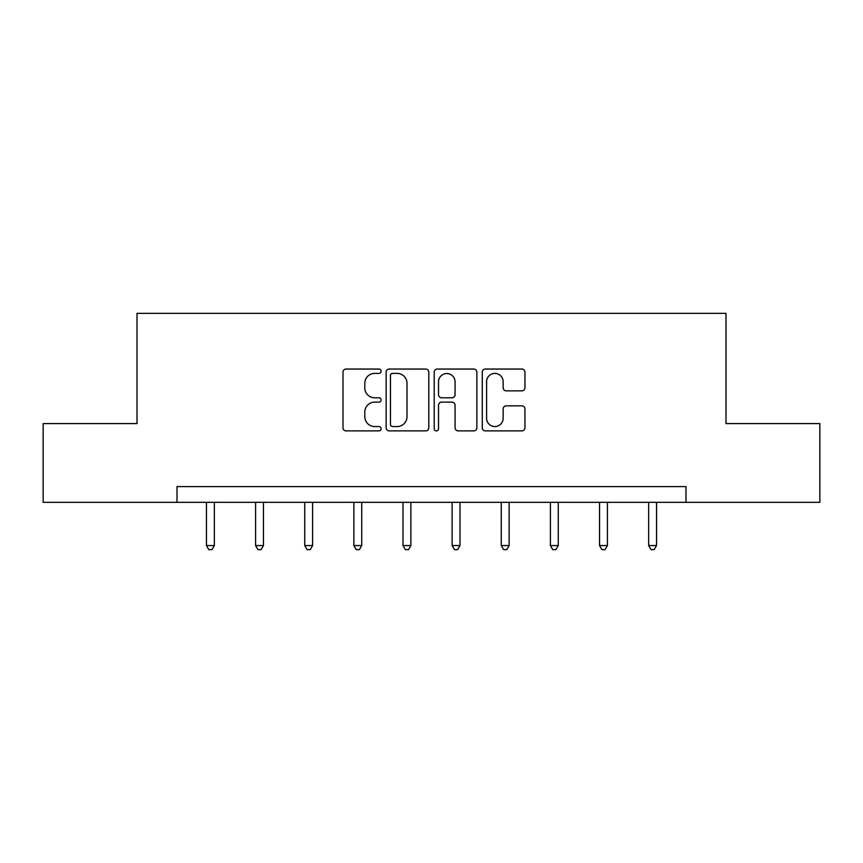 <?xml version="1.0" encoding="UTF-8"?>
<svg xmlns="http://www.w3.org/2000/svg" width="863" height="863" viewBox="0 0 863 863"><rect width="100%" height="100%" fill="white"/><g stroke="black" fill="none" stroke-linecap="round" stroke-linejoin="round"><path stroke-width="1.29" d="M381.112 371.219A2.168 2.168 0 0 0 378.943 369.051L346.095 369.051A3.096 3.096 0 0 0 342.999 372.147L342.999 427.8A3.096 3.096 0 0 0 346.095 430.885L378.943 430.885A2.168 2.168 0 0 0 381.112 428.728A2.168 2.168 0 0 0 378.943 426.559L374.693 426.559A9.892 9.892 0 0 1 364.801 416.667L364.801 412.029A9.892 9.892 0 0 1 374.693 402.136L378.943 402.136A2.168 2.168 0 0 0 381.112 399.968A2.168 2.168 0 0 0 378.943 397.811L374.693 397.811A9.892 9.892 0 0 1 364.801 387.919L364.801 383.28A9.892 9.892 0 0 1 374.693 373.388L378.943 373.388A2.168 2.168 0 0 0 381.112 371.219M521.856 390.853A3.096 3.096 0 0 0 524.941 387.757L524.941 372.147A3.096 3.096 0 0 0 521.856 369.051L485.373 369.051A3.096 3.096 0 0 0 482.277 372.147L482.277 427.8A3.096 3.096 0 0 0 485.373 430.885L521.856 430.885A3.096 3.096 0 0 0 524.941 427.8L524.941 408.933A3.096 3.096 0 0 0 521.856 405.847L506.236 405.847A3.096 3.096 0 0 0 503.151 408.933L503.151 418.285A8.274 8.274 0 0 1 494.877 426.559A8.274 8.274 0 0 1 486.603 418.285L486.603 381.651A8.274 8.274 0 0 1 494.877 373.388A8.274 8.274 0 0 1 503.151 381.651L503.151 387.757A3.096 3.096 0 0 0 506.236 390.853L521.856 390.853M177.012 502.331L43.15 502.331L43.15 423.593L137.012 423.593L137.012 313.355L725.988 313.355L725.988 423.593L819.85 423.593L819.85 502.331L685.988 502.331L685.988 486.592L177.012 486.592L177.012 502.331L685.988 502.331M428.792 372.147A3.096 3.096 0 0 0 425.707 369.051L389.224 369.051A3.096 3.096 0 0 0 386.128 372.147L386.128 427.8A3.096 3.096 0 0 0 389.224 430.885L425.707 430.885A3.096 3.096 0 0 0 428.792 427.8L428.792 372.147M437.293 369.051L473.776 369.051A3.096 3.096 0 0 1 476.872 372.147L476.872 427.8A3.096 3.096 0 0 1 473.776 430.885L458.167 430.885A3.096 3.096 0 0 1 455.071 427.8L455.071 405.232A3.096 3.096 0 0 0 451.985 402.136L441.629 402.136A3.096 3.096 0 0 0 438.533 405.232L438.533 428.728A2.168 2.168 0 0 1 436.365 430.885A2.168 2.168 0 0 1 434.208 428.728L434.208 372.147A3.096 3.096 0 0 1 437.293 369.051M392.622 373.388A2.168 2.168 0 0 0 390.464 375.545L390.464 424.391A2.168 2.168 0 0 0 392.622 426.559L397.109 426.559A9.892 9.892 0 0 0 407.002 416.667L407.002 383.28A9.892 9.892 0 0 0 397.109 373.388L392.622 373.388M455.071 381.813A8.274 8.274 0 0 0 446.807 373.539A8.274 8.274 0 0 0 438.533 381.813L438.533 394.715A3.096 3.096 0 0 0 441.629 397.811L451.985 397.811A3.096 3.096 0 0 0 455.071 394.715L455.071 381.813M206.462 502.331L206.462 545.545L214.337 545.545L214.337 502.331M214.337 545.545L211.974 549.645L208.824 549.645L206.462 545.545M255.588 502.331L255.588 545.545L263.463 545.545L263.463 502.331M263.463 545.545L261.101 549.645L257.951 549.645L255.588 545.545M304.725 502.331L304.725 545.545L312.6 545.545L312.6 502.331M312.6 545.545L310.238 549.645L307.088 549.645L304.725 545.545M353.862 502.331L353.862 545.545L361.737 545.545L361.737 502.331M361.737 545.545L359.375 549.645L356.225 549.645L353.862 545.545M402.999 502.331L402.999 545.545L410.874 545.545L410.874 502.331M410.874 545.545L408.512 549.645L405.362 549.645L402.999 545.545M452.126 502.331L452.126 545.545L460.001 545.545L460.001 502.331M460.001 545.545L457.638 549.645L454.488 549.645L452.126 545.545M501.263 502.331L501.263 545.545L509.138 545.545L509.138 502.331M509.138 545.545L506.775 549.645L503.625 549.645L501.263 545.545M550.4 502.331L550.4 545.545L558.275 545.545L558.275 502.331M558.275 545.545L555.912 549.645L552.762 549.645L550.4 545.545M599.537 502.331L599.537 545.545L607.412 545.545L607.412 502.331M607.412 545.545L605.049 549.645L601.899 549.645L599.537 545.545M648.663 502.331L648.663 545.545L656.538 545.545L656.538 502.331M656.538 545.545L654.176 549.645L651.026 549.645L648.663 545.545"/></g></svg>
